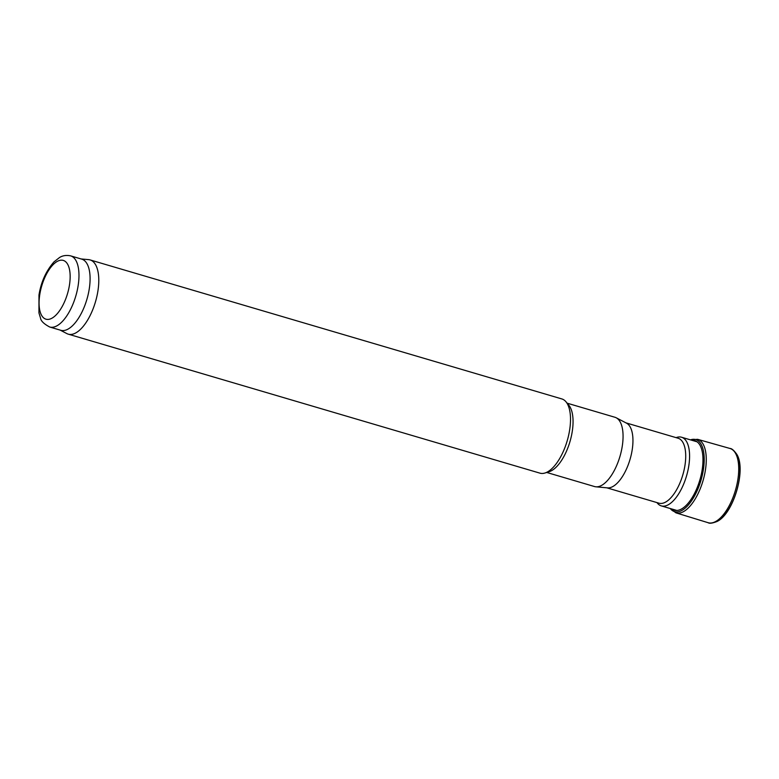 <?xml version="1.0" encoding="UTF-8"?>
<svg xmlns="http://www.w3.org/2000/svg" width="779" height="779" viewBox="0 0 779 779"><rect width="100%" height="100%" fill="white"/><g stroke="black" fill="none" stroke-linecap="round" stroke-linejoin="round"><path stroke-width="1.17" d="M49.69 327.005L60.801 330.286A37.08 16.291 -73.6 0 0 86.907 299.321A37.08 16.291 -73.6 0 0 81.766 259.144L70.655 255.872C63.878 254.451 60.187 257.197 59.613 257.459L53.994 261.871C46.068 270.965 41.063 282.017 38.979 295.017L38.95 312.934L40.498 318.036C40.868 320.948 43.936 323.937 49.69 327.005A37.08 16.291 -73.6 0 0 75.797 296.039A37.08 16.291 -73.6 0 0 70.655 255.872M60.129 330.082L66.858 333.597A38.697 17.002 -73.6 0 0 68.231 334.152A38.697 17.002 -73.6 0 0 95.466 301.843A38.697 17.002 -73.6 0 0 90.101 259.923A38.697 17.002 -73.6 0 0 88.65 259.641L81.094 258.949M68.231 334.152L539.954 473.155A38.697 17.002 -73.6 0 0 544.998 472.999A38.697 17.002 -73.6 0 0 567.19 440.846A38.697 17.002 -73.6 0 0 565.982 401.789A38.697 17.002 -73.6 0 0 561.825 398.926L90.101 259.923M544.998 472.999L549.244 471.675A36.116 15.862 -73.6 0 0 569.955 441.654A36.116 15.862 -73.6 0 0 568.826 405.207L565.982 401.789M546.722 472.464L594.543 486.554A36.116 15.862 -73.6 0 0 595.896 486.807A36.116 15.862 -73.6 0 0 619.967 456.397A36.116 15.862 -73.6 0 0 616.228 417.787A36.116 15.862 -73.6 0 0 614.952 417.271L567.141 403.181M595.896 486.807L607.474 487.878A33.857 14.879 -73.6 0 0 630.045 459.367A33.857 14.879 -73.6 0 0 626.54 423.172L616.228 417.787M606.822 487.82L658.976 503.185A33.857 14.879 -73.6 0 0 682.813 474.917A33.857 14.879 -73.6 0 0 678.12 438.236L625.965 422.87M656.921 502.582L657.466 503.244A35.795 15.726 -73.6 0 0 661.313 505.892A35.795 15.726 -73.6 0 0 686.513 476.008A35.795 15.726 -73.6 0 0 681.547 437.233A35.795 15.726 -73.6 0 0 676.883 437.37L676.055 437.632M717.157 521.433A38.093 16.739 -73.6 0 0 717.712 521.122A38.093 16.739 -73.6 0 0 736.661 490.78A38.093 16.739 -73.6 0 0 737.197 455.014A38.093 16.739 -73.6 0 0 736.895 454.449C734.013 450.408 731.685 448.412 729.933 448.461A38.687 17.002 -73.6 0 1 735.405 490.41A38.687 17.002 -73.6 0 1 708.062 522.69C709.465 523.692 712.493 523.274 717.157 521.433M670.281 508.531A37.538 16.486 -73.6 0 0 700.866 480.653A37.538 16.486 -73.6 0 0 690.905 439.736A37.538 16.486 -73.6 0 0 690.515 439.872M39.797 294.394A30.634 13.457 -73.6 0 0 57.967 312.856A30.634 13.457 -73.6 0 0 66.088 262.153A30.634 13.457 -73.6 0 0 39.797 294.394M670.183 508.502L675.938 512.845A38.327 16.836 -73.6 0 0 702.979 480.857A38.327 16.836 -73.6 0 0 697.604 439.317L729.933 448.461M672.209 509.106A36.204 15.901 -73.6 0 0 699.873 479.942A36.204 15.901 -73.6 0 0 692.443 440.437M697.01 441.79L681.547 437.233M676.785 510.449L661.313 505.892M717.712 521.122C733.565 512.864 746.039 470.565 737.197 455.014M675.938 512.845L708.062 522.69M690.418 439.843L697.604 439.317"/></g></svg>
